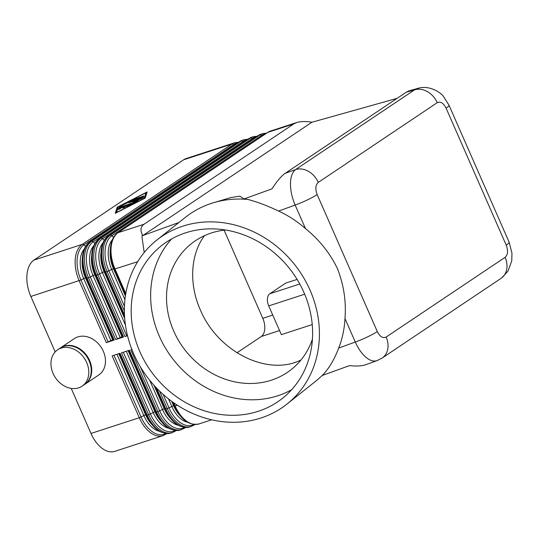 <?xml version="1.0" encoding="UTF-8"?>
<svg xmlns="http://www.w3.org/2000/svg" width="539" height="539" viewBox="0 0 539 539"><rect width="100%" height="100%" fill="white"/><g stroke="black" fill="none" stroke-linecap="round" stroke-linejoin="round"><path stroke-width="0.81" d="M178.901 222.499L142.862 235.523L142.242 234.553L142.04 237.349L144.209 252.508M418.938 88.1L414.545 89.865A19.478 15.483 56.2 0 1 427.373 91.603A19.478 15.483 56.2 0 1 437.23 102.68C440.484 101.184 443.442 103.016 446.097 108.177L506.222 245.157C508.277 250.716 507.906 254.772 505.117 257.332L386.153 337.05A19.478 15.483 56.2 0 1 387.271 350.977A19.478 15.483 56.2 0 1 382.07 358.091A19.478 15.483 56.2 0 1 382.03 358.118A19.478 15.483 56.2 0 1 381.417 358.502M386.153 337.05C382.899 338.539 379.941 336.707 377.293 331.552L317.161 194.572C315.113 189.014 315.477 184.951 318.266 182.398A19.478 15.483 -123.8 0 0 308.409 171.321A19.478 15.483 -123.8 0 0 295.581 169.583C292.327 172.163 290.615 176.866 290.46 183.691C290.454 190.631 292.023 197.759 295.156 205.069L305.472 228.57C319.216 239.707 329.855 253 337.38 268.449C343.788 284.74 346.314 301.442 344.973 318.549A104.681 92.708 51.5 0 1 338.735 348.032C334.706 358.516 329.888 366.944 324.296 373.311A104.681 92.708 51.5 0 1 315.766 381.147L287.105 403.967A104.681 92.708 51.5 0 1 133.739 353.948A104.681 92.708 51.5 0 1 156.694 240.178A104.681 92.708 51.5 0 1 310.06 290.198A104.681 92.708 51.5 0 1 287.105 403.967M500.974 278.414A19.478 15.483 -123.8 0 0 501.034 278.373A19.478 15.483 -123.8 0 0 506.236 271.252A19.478 15.483 -123.8 0 0 505.117 257.332M142.242 234.553C140.1 230.012 140.692 226.575 144.021 224.244L293.735 123.923L296.632 122.555C300.122 121.45 304.67 121.248 310.275 121.955L311.906 122.252L397.081 98.354M418.075 88.308L409.02 90.848L406.298 92.176L285.171 173.342C281.378 175.97 276.972 181.144 271.946 188.859L244.046 198.945L247.987 199.47C257.474 201.977 267.681 205.844 278.609 211.052A104.681 92.708 51.5 0 1 305.472 228.57M60.375 347.965A21.91 17.416 56.2 0 1 60.617 347.796A21.91 17.416 56.2 0 1 89.602 360.53A21.91 17.416 56.2 0 1 85.014 384.199A21.91 17.416 56.2 0 1 84.764 384.361M60.617 347.796L74.362 338.586A21.91 17.416 56.2 0 1 103.347 351.32A21.91 17.416 56.2 0 1 98.758 374.989L85.014 384.199M86.658 362.504A21.91 17.416 56.2 0 1 82.069 386.173A21.91 17.416 56.2 0 1 53.078 373.439A21.91 17.416 56.2 0 1 57.673 349.771A21.91 17.416 56.2 0 1 86.658 362.504M57.673 349.771L60.125 348.127A21.91 17.416 56.2 0 1 89.117 360.861A21.91 17.416 56.2 0 1 84.522 384.529L82.069 386.173M272.754 315.093L262.796 318.333A14.607 8.644 -108 0 1 264.757 329.154A14.607 8.644 -108 0 1 261.253 336.525L279.552 330.562M299.772 284.006L269.756 293.782A9.736 5.767 72 0 0 267.425 298.7A9.736 5.767 72 0 0 268.725 305.909L281.338 334.631L312.243 324.566M90.997 433.457A29.214 17.295 72 0 0 103.542 449.317A29.214 17.295 72 0 0 114.773 451.365L163.061 435.64A29.214 17.295 72 0 1 151.83 433.585A29.214 17.295 72 0 1 139.284 417.732L90.997 433.457L71.215 388.397M86.274 278.326L113.406 340.163L114.207 340.042L87.048 278.178L88.484 277.713L115.636 339.57L123.532 337.003L96.38 275.139L97.808 274.674L124.967 336.531L127.514 335.703M238.656 142.215L234.546 142.781L186.258 158.506A29.214 17.295 72 0 0 183.664 159.773L231.952 144.048L82.238 244.369A29.214 17.295 72 0 0 75.238 259.111A29.214 17.295 72 0 0 79.152 280.752L106.311 342.609L114.207 340.042M85.654 246.404L83.922 244.834A1.947 1.55 56.2 0 0 83.094 244.362A1.947 1.55 56.2 0 0 82.238 244.369L33.957 260.094A29.214 17.295 72 0 0 26.95 274.843A29.214 17.295 72 0 0 30.864 296.477L80.938 279.997A28.244 16.716 -108 0 1 83.922 244.834L233.636 144.506A28.244 16.716 -108 0 1 237.591 142.929M106.311 342.609L113.136 339.557M95.598 275.288L122.73 337.124L123.532 337.003M115.636 339.57L122.468 336.518M124.967 336.531L127.447 335.426M322.14 375.515L349.535 365.61C356.461 366.379 361.939 366.055 365.954 364.647L377.179 360.584M344.973 318.549L355.289 342.049C358.536 349.279 362.457 354.655 367.052 358.166C370.717 360.834 374.059 361.649 377.071 360.625L382.023 358.112M139.884 351.724A97.377 86.24 51.5 0 1 161.242 245.892A97.377 86.24 51.5 0 1 303.915 292.428A97.377 86.24 51.5 0 1 282.557 398.254A97.377 86.24 51.5 0 1 139.884 351.724M171.611 238.939A97.377 86.24 -128.5 0 0 159.349 336.228A97.377 86.24 -128.5 0 0 291.653 389.71M225.531 230.025A80.338 71.148 -128.5 0 0 191.318 243.729A80.338 71.148 -128.5 0 0 173.699 331.04A80.338 71.148 -128.5 0 0 291.404 369.431A80.338 71.148 -128.5 0 0 312.425 339.159M300.984 359.964C267.795 376.748 217.749 351.826 200.319 309.844C188.771 283.925 190.422 254.489 204.483 235.658M132.217 204.294L130.546 204.84M126.369 206.201L124.772 206.72M120.803 208.014L118.755 209.442M120.446 207.623L133.861 203.338L128.639 206.12L127.022 206.666L130.512 204.766L126.604 206.039L122.717 208.067L124.745 206.646L120.83 207.919L120.648 208.512L118.418 209.469L118.715 208.505L120.446 207.623L120.642 208.067M124.745 206.646L124.933 207.091L124.179 207.596M143.489 195.852L142.262 196.674L133.369 199.484L143.596 196.088M116.471 212.507L144.108 198.44L145.921 192.773L118.284 206.848L116.545 212.669M145.921 192.773L144.439 198.467M146.945 192.598L146.042 193.056M118.149 207.259L117.401 207.643L115.642 213.127M117.206 207.198L147.147 191.951L145.186 198.089L115.245 213.336L117.206 207.198L117.401 207.643M130.492 200.926L143.691 196.715L129.805 201.573L120.938 206.093L119.321 206.639L119.934 206.208L129.38 201.397L130.492 200.926L130.654 201.296M135.087 202.01L133.066 202.037L138.766 199.545L128.841 202.779L130.067 201.957L143.374 197.705L136.246 201L138.462 200.993L136.738 201.896L119.018 207.582L135.087 202.01L135.249 202.381M137.856 201.424L136.434 201.445L136.246 201M141.205 198.83L138.799 199.619M136.306 201.148L134.305 202.017M33.957 260.094L183.664 159.773M156.694 240.178L185.355 217.358A104.681 92.708 51.5 0 1 213.532 202.711A104.681 92.708 51.5 0 1 247.987 199.47M213.532 202.711L230.84 197.564L239.862 196.176L244.046 198.945M142.862 235.523L311.906 122.252M55.194 351.893L30.864 296.477M131.866 349.434L130.782 349.791L157.94 411.655L156.512 412.119L129.353 350.256L121.457 352.829L148.609 414.693L147.181 415.158L120.029 353.294L112.125 355.868L139.284 417.732L141.07 416.977L113.978 355.268M269.756 293.782L285.71 283.096L297.117 279.424M262.796 318.333L224.103 230.18M236.904 352.843L261.253 336.525M406.298 92.176L414.545 89.865L295.581 169.583L285.171 173.342M448.987 105.179A19.478 2.594 156.3 0 1 449 105.206A19.478 2.594 156.3 0 1 446.097 108.177M417.994 88.342L417.994 88.342C428.62 84.967 440.356 91.879 443.597 96.649L449 105.206L509.133 242.186A19.478 2.594 156.3 0 1 506.222 245.157M170.957 433.066C161.181 434.899 152.988 428.97 146.379 415.279L119.274 353.537L146.379 415.279L147.181 415.158A29.214 17.295 -108 0 0 159.726 431.011A29.214 17.295 -108 0 0 170.957 433.066L172.386 432.601A29.214 17.295 72 0 1 161.154 430.546A29.214 17.295 72 0 1 148.609 414.693L150.394 413.939L123.303 352.23M116.936 354.298L143.832 415.569L145.618 414.821L118.782 353.699M118.924 353.651L145.759 414.774A24.343 14.412 72 0 0 150.785 423.075M146.109 414.673L145.618 414.821A24.343 14.412 -108 0 0 151.877 424.523M165.648 434.373A1.947 1.55 -123.8 0 0 165.958 434.225A1.947 1.55 -123.8 0 0 166.288 433.895A1.947 1.55 -123.8 0 0 166.443 433.612M239.545 141.622L242.442 140.207A29.214 17.295 -108 0 0 239.848 141.474A1.947 1.55 -123.8 0 0 239.545 141.622L89.831 241.944A1.947 1.55 -123.8 0 1 90.141 241.795L239.848 141.474L241.283 141.009L91.569 241.331L90.141 241.795A29.214 17.295 -108 0 0 83.134 256.537A29.214 17.295 -108 0 0 87.048 278.178L86.247 278.265M234.546 142.781A29.214 17.295 72 0 0 231.952 144.048A1.947 1.55 56.2 0 1 232.801 144.041A1.947 1.55 56.2 0 1 233.636 144.506L234.317 145.126M108.09 341.861L80.938 279.997L83.7 278.589L110.859 340.453M112.644 339.705L85.485 277.841L83.7 278.589A25.32 14.991 72 0 1 84.441 248.748M180.282 430.028A29.214 17.295 -108 0 1 169.051 427.973A29.214 17.295 -108 0 1 156.512 412.119L155.71 412.241C162.32 425.931 170.513 431.86 180.282 430.028L184.614 428.148A1.947 1.55 56.2 0 0 184.944 427.818A1.947 1.55 56.2 0 0 185.099 427.535M149.572 380.069L162.488 409.492L157.94 411.655A29.214 17.295 72 0 0 170.479 427.508A29.214 17.295 72 0 0 181.71 429.563M155.057 386.443L165.035 409.202C171.645 422.893 179.837 428.822 189.613 426.989A29.214 17.295 -108 0 1 178.382 424.934A29.214 17.295 -108 0 1 165.837 409.081L156.633 388.114M159.557 391.051L167.265 408.616A29.214 17.295 72 0 0 179.81 424.469A29.214 17.295 72 0 0 191.042 426.524L193.939 425.109A1.947 1.55 56.2 0 0 194.276 424.779A1.947 1.55 56.2 0 0 194.424 424.496M172.5 401.892L174.36 406.17C180.976 419.854 189.169 425.783 198.938 423.95A29.214 17.295 -108 0 1 187.707 421.902A29.214 17.295 -108 0 1 175.162 406.042L173.726 402.761M128.619 350.498L155.71 412.241L128.605 350.498M174.973 431.335A1.947 1.55 -123.8 0 0 175.283 431.187A1.947 1.55 -123.8 0 0 175.62 430.856A1.947 1.55 -123.8 0 0 175.768 430.573M126.267 351.26L153.164 412.53L154.942 411.783L128.114 350.66M128.255 350.613L155.084 411.735A24.343 14.412 72 0 0 160.11 420.036M155.441 411.634L154.942 411.783A24.343 14.412 -108 0 0 161.201 421.485M155.03 386.416L165.035 409.202L169.051 407.861L163.128 394.366M184.419 427.474A28.244 16.716 -108 0 1 159.726 410.9L140.362 366.803M178.072 425.224A25.32 14.991 72 0 1 162.488 409.492L164.274 408.744L153.945 385.223M154.262 385.574L164.415 408.697A24.343 14.412 72 0 0 169.441 416.997M164.766 408.596L164.274 408.744A24.343 14.412 -108 0 0 170.533 418.446M172.48 401.878L174.36 406.17L177.486 405.288M168.485 398.86L171.813 406.46L173.598 405.705L171.651 401.279M171.894 401.454L173.74 405.658A24.343 14.412 72 0 0 178.766 413.959M174.097 405.557L173.598 405.705A24.343 14.412 -108 0 0 179.858 415.407M248.87 138.584L251.767 137.169A29.214 17.295 -108 0 0 249.18 138.435A1.947 1.55 -123.8 0 0 248.87 138.584L99.156 238.905A1.947 1.55 -123.8 0 1 99.466 238.757L249.18 138.435L250.608 137.971L100.894 238.292L99.466 238.757A29.214 17.295 -108 0 0 92.465 253.498A29.214 17.295 -108 0 0 96.38 275.139L95.578 275.227M242.442 140.207L243.871 139.742A29.214 17.295 72 0 0 241.283 141.009A1.947 1.55 56.2 0 1 242.132 141.002A1.947 1.55 56.2 0 1 242.961 141.467A28.244 16.716 -108 0 1 246.916 139.891M94.985 243.365L93.247 241.795A1.947 1.55 56.2 0 0 92.418 241.324A1.947 1.55 56.2 0 0 91.569 241.331A29.214 17.295 72 0 0 84.562 256.072A29.214 17.295 72 0 0 88.484 277.713L90.262 276.958A28.244 16.716 -108 0 1 93.247 241.795L242.961 141.467L243.641 142.087M117.421 338.822L90.262 276.958L93.031 275.55L120.184 337.414M121.969 336.666L94.81 274.802L93.031 275.55A25.32 14.991 72 0 1 93.773 245.71M124.475 314.85L105.705 272.101L104.903 272.188M104.93 272.249L124.597 317.047M251.767 137.169L253.202 136.704A29.214 17.295 72 0 0 250.608 137.971A1.947 1.55 56.2 0 1 251.457 137.964A1.947 1.55 56.2 0 1 252.292 138.429A28.244 16.716 -108 0 1 256.247 136.852M104.31 240.327L102.578 238.757A1.947 1.55 56.2 0 0 101.75 238.285A1.947 1.55 56.2 0 0 100.894 238.292A29.214 17.295 72 0 0 93.894 253.034A29.214 17.295 72 0 0 97.808 274.674L99.594 273.92A28.244 16.716 -108 0 1 102.578 238.757L252.292 138.429L252.973 139.049M126.746 335.784L99.594 273.92L102.356 272.512L125.439 325.098M124.711 318.623L104.142 271.764L102.356 272.512A25.32 14.991 72 0 1 103.097 242.678M144.021 224.244L118.122 232.68A1.947 1.55 -123.8 0 0 117.812 232.828C109.289 238.191 107.955 255.338 114.234 269.183L114.234 269.15M125.782 293.553L115.036 269.062A29.214 17.295 -108 0 1 111.115 247.421A29.214 17.295 -108 0 1 118.122 232.68L267.836 132.358A29.214 17.295 -108 0 1 270.423 131.092L296.632 122.555M117.812 232.828L267.526 132.506A1.947 1.55 -123.8 0 1 267.836 132.358L293.735 123.923M137.688 261.684L114.234 269.183L125.553 294.968M114.255 269.21L125.553 294.948M124.448 306.26L108.918 270.881A28.244 16.716 -108 0 1 111.903 235.718A1.947 1.55 56.2 0 0 111.074 235.247A1.947 1.55 56.2 0 0 110.225 235.253A29.214 17.295 72 0 0 103.218 249.995A29.214 17.295 72 0 0 107.14 271.636L105.705 272.101A29.214 17.295 -108 0 1 101.79 250.46A29.214 17.295 -108 0 1 108.797 235.718A1.947 1.55 -123.8 0 0 108.487 235.866L258.194 135.545A1.947 1.55 -123.8 0 1 258.504 135.397L259.939 134.932L110.225 235.253L108.797 235.718L258.504 135.397A29.214 17.295 -108 0 1 261.098 134.13L262.527 133.665A29.214 17.295 72 0 0 259.939 134.932A1.947 1.55 56.2 0 1 260.788 134.925A1.947 1.55 56.2 0 1 261.617 135.39A28.244 16.716 -108 0 1 265.572 133.813M124.374 310.895L107.14 271.636L111.688 269.473L124.933 299.657M113.641 237.288L111.903 235.718L261.617 135.39L262.298 136.01M125.405 295.918L113.466 268.725L111.688 269.473A25.32 14.991 72 0 1 112.429 239.639M317.161 194.572A19.478 2.594 156.3 0 1 307.358 199.935A19.478 2.594 156.3 0 1 295.156 205.069L278.609 211.052M377.293 331.552A19.478 2.594 156.3 0 1 367.49 336.922A19.478 2.594 156.3 0 1 355.289 342.049L338.735 348.032M118.715 208.505L118.91 208.943M135.1 198.581L135.262 198.952M120.749 206.68L120.911 207.05M130.067 201.957L130.229 202.327M110.293 251.369A24.343 14.412 72 0 0 113.608 268.678L113.972 268.577M110.327 249.557A24.343 14.412 -108 0 0 113.466 268.725L125.446 295.642M100.968 254.408A24.343 14.412 72 0 0 104.283 271.717L104.64 271.616M100.995 252.596A24.343 14.412 -108 0 0 104.142 271.764L124.677 318.172M91.637 257.447A24.343 14.412 72 0 0 94.958 274.755L95.315 274.654M91.67 255.634A24.343 14.412 -108 0 0 94.81 274.802L122.11 336.619M193.75 424.436A28.244 16.716 -108 0 1 169.051 407.861L171.813 406.46A25.32 14.991 72 0 0 187.397 422.185M175.094 430.513A28.244 16.716 -108 0 1 150.394 413.939L153.164 412.53A25.32 14.991 72 0 0 168.747 428.262M82.312 260.485A24.343 14.412 72 0 0 85.627 277.794L85.984 277.693M82.339 258.673A24.343 14.412 -108 0 0 85.485 277.841L112.786 339.658M165.763 433.551A28.244 16.716 -108 0 1 141.07 416.977L143.832 415.569A25.32 14.991 72 0 0 159.416 431.301M268.725 305.909L304.67 294.2M318.266 182.398L437.23 102.68M382.07 358.091L501.034 278.373M89.831 241.944C81.308 247.307 79.967 264.447 86.247 278.299L113.406 340.163M113.588 339.53L86.429 277.673M189.613 426.989L191.042 426.524M198.938 423.95L211.686 419.8M99.156 238.905C90.633 244.268 89.299 261.408 95.578 275.261L122.73 337.124M122.912 336.491L95.76 274.634M108.487 235.866C99.964 241.229 98.624 258.376 104.903 272.222L124.597 317.087M124.522 315.881L105.085 271.595M125.675 294.206L114.409 268.557M266.643 133.099L262.527 133.665M267.526 132.506L270.423 131.092M257.312 136.138L253.202 136.704M258.194 135.545L261.098 134.13M247.987 139.177L243.871 139.742M174.542 405.537L173.147 402.357M194.822 424.516L193.939 425.109M165.217 408.575L155.892 387.339M185.497 427.555L184.614 428.148M155.886 411.614L129.003 350.37M176.165 430.594L172.386 432.601M166.841 433.632L163.061 435.64M146.561 414.653L119.678 353.409M509.146 242.22L511.956 253.114L511.76 260.815L508.034 271.063L501.769 277.848"/></g></svg>

